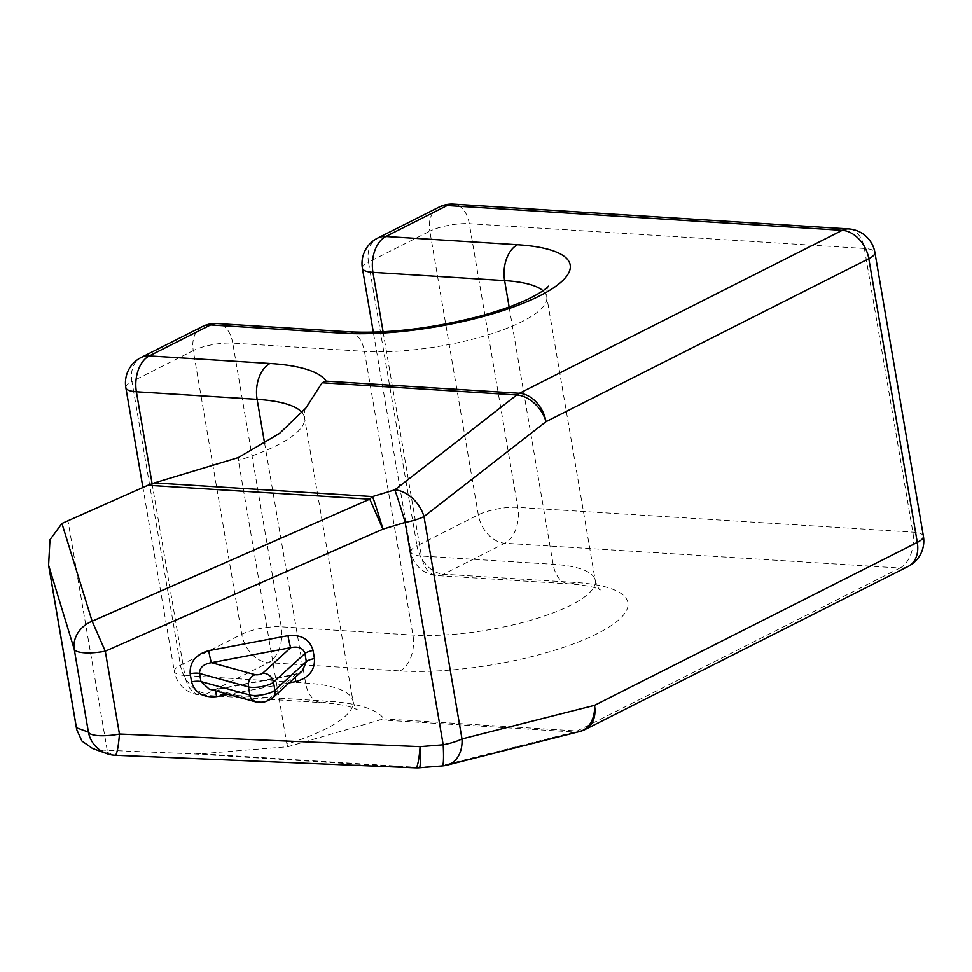 <?xml version="1.0" encoding="UTF-8"?>
<svg xmlns="http://www.w3.org/2000/svg" width="972" height="972" viewBox="0 0 972 972"><rect width="100%" height="100%" fill="white"/><g stroke="black" fill="none" stroke-linecap="round" stroke-linejoin="round"><path stroke-width="0.73" stroke-dasharray="4.86 3.65" d="M100.663 750.044L193.841 753.932L415.7 767.856L115.048 755.256L100.663 750.044L92.522 748.489M419.26 767.795A28.467 2.624 85.4 0 1 418.823 767.479L200.657 753.798L287.748 746.763L383.831 718.855A156.541 42.185 -9.7 0 0 327.734 701.201L207.024 693.619L268.345 662.661L400.039 670.923A142.313 38.345 -9.7 0 0 597.391 633.574A142.313 38.345 -9.7 0 0 575.254 582.471L443.56 574.209L504.881 543.239L899.963 568.025L577.174 730.993L383.831 718.855M200.657 753.798L193.841 753.932M238.31 457.569L238.395 460.4A128.073 34.506 -9.7 0 0 304.503 417.571A128.073 34.506 -9.7 0 0 302.183 412.687M152.094 483.631L184.874 675.455L305.597 683.024A128.073 34.506 170.3 0 1 352.994 701.249A128.073 34.506 170.3 0 1 286.886 744.078L238.395 460.4M286.886 744.078L287.748 746.763M295.196 677.338A9.963 0.632 -100.7 0 1 295.087 674.337L302.401 670.777L295.33 674.677A9.963 0.632 -100.7 0 0 295.087 674.337L215.808 689.342L209.247 689.124L216.051 689.683A9.963 0.632 -100.7 0 0 215.808 689.342A9.963 0.632 -100.7 0 0 215.772 690.922M379.748 719.815L574.416 732.025L441.908 765.62A28.467 2.624 -94.6 0 0 442.345 765.924M259.767 701.675A4.265 1.154 -9.7 0 0 260.69 701.808A4.265 1.154 -9.7 0 0 267.264 700.253L295.33 674.677L216.051 689.683L259.767 701.675A9.963 8.311 -74.7 0 1 255.515 701.82M289.134 682.866L228.359 694.373M107.212 750.299L67.919 520.433M327.734 701.201A28.467 18.067 93.6 0 1 321.331 702.586A28.467 18.067 93.6 0 1 305.597 683.024L264.639 443.414M923.4 536.216A28.467 7.667 -9.7 0 0 912.866 532.17L517.784 507.384A28.467 7.667 170.3 0 0 478.321 514.844L416.988 545.814L368.497 262.124L429.831 231.166L478.321 514.844A28.467 20.606 -116.8 0 0 504.881 543.239A28.467 18.067 93.6 0 0 517.784 507.384L469.294 223.694L864.375 248.48A28.467 7.667 170.3 0 1 874.909 252.538M908.176 566.421A28.467 20.606 -116.8 0 1 899.963 568.025A28.467 18.067 93.6 0 0 912.866 532.17L864.375 248.48A28.467 18.067 93.6 0 0 848.641 228.918M383.09 331.792L421.423 556.033L553.117 564.295A113.846 30.679 170.3 0 1 595.241 580.491A113.846 30.679 170.3 0 1 534.065 619.298A113.846 30.679 170.3 0 1 412.942 635.056L281.248 626.794A28.467 7.667 170.3 0 0 241.773 634.266L180.452 665.225L131.961 381.546L193.282 350.588L241.773 634.266A28.467 20.606 -116.8 0 0 268.345 662.661A28.467 18.067 93.6 0 0 281.248 626.794L232.758 343.116L364.451 351.378A113.846 30.679 -9.7 0 0 485.575 335.619A113.846 30.679 -9.7 0 0 546.75 296.812A113.846 30.679 -9.7 0 0 543.008 290.75M400.039 670.923A28.467 18.067 -86.4 0 0 412.942 635.056L364.451 351.378A28.467 18.067 -86.4 0 0 348.705 331.817M575.254 582.471A28.467 18.067 -86.4 0 1 568.851 583.856A28.467 18.067 -86.4 0 1 553.117 564.295L509.134 306.982M447.047 765.146A28.467 21.554 -104.2 0 1 441.908 765.62L418.823 767.479A28.467 18.067 -86.4 0 1 415.7 767.856M272.367 698.163A9.963 8.845 47.6 0 1 267.264 700.253M202.407 326.556A28.467 20.606 -116.8 0 0 193.282 350.588A28.467 7.667 170.3 0 1 232.758 343.116A28.467 18.067 93.6 0 0 217.023 323.555M125.85 387.719A28.467 7.667 170.3 0 1 131.961 381.546A28.467 20.606 63.2 0 1 141.086 357.514M362.398 268.296A28.467 7.667 170.3 0 1 368.497 262.124A28.467 20.606 63.2 0 1 377.622 238.091M438.955 207.133A28.467 20.606 -116.8 0 0 429.831 231.166A28.467 7.667 170.3 0 1 469.294 223.694A28.467 18.067 93.6 0 0 453.56 204.132M548.451 286.205C547.102 287.518 546.531 291.053 546.75 296.812L595.241 580.491C596.942 585.995 598.655 589.141 600.368 589.943L596.857 588.412C591.231 586.335 581.888 584.816 568.851 583.856L437.157 575.594A28.467 28.467 0 0 1 410.889 551.987A28.467 7.667 170.3 0 0 421.423 556.033A28.467 18.067 93.6 0 0 437.157 575.594A28.467 18.067 93.6 0 0 443.56 574.209A28.467 20.606 63.2 0 1 416.988 545.814A28.467 7.667 170.3 0 0 410.889 551.987L373.321 332.181M305.852 408.082L305.864 408.046C304.771 408.981 304.321 412.152 304.503 417.571L352.994 701.249C354.634 706.437 356.117 709.281 357.441 709.779L353.419 707.944C346.98 705.465 336.288 703.679 321.331 702.586L200.621 695.016A28.467 28.467 0 0 1 174.34 671.397A28.467 7.667 170.3 0 0 184.874 675.455A28.467 18.067 93.6 0 0 200.621 695.016A28.467 18.067 93.6 0 0 207.024 693.619A28.467 20.606 63.2 0 1 180.452 665.225A28.467 7.667 170.3 0 0 174.34 671.397L142.908 487.47M579.555 731.564A28.467 21.554 -104.2 0 1 574.416 732.025A28.467 18.067 93.6 0 0 577.174 730.993A28.467 20.606 -116.8 0 0 585.387 729.377"/><path stroke-width="1.46" d="M147.926 485.271L154.341 482.902L372.519 496.583A28.467 0.948 73.2 0 1 382.919 529.145L105.28 651.179L119.447 734.054L420.098 746.654A28.467 3.548 92.4 0 1 415.773 767.868L115.121 755.268A28.467 3.548 92.4 0 1 115.048 755.256A28.467 28.382 109.9 0 1 106.628 753.592A28.467 28.467 0 0 0 115.121 755.268A28.467 3.548 92.4 0 0 119.447 734.054A28.467 7.667 -9.7 0 1 98.792 735.67A28.467 7.667 -9.7 0 1 88.403 732.11A28.467 28.382 109.9 0 0 106.628 753.592L92.522 748.489L81.891 741.029L76.691 729.547L76.448 727.785L88.403 732.11L74.237 649.223A28.467 24.798 -17.2 0 1 92.133 621.217L369.773 499.183L147.926 485.271L61.929 523.471L92.133 621.217L105.28 651.179A28.467 7.667 170.3 0 1 84.625 652.795A28.467 7.667 170.3 0 1 74.237 649.223L48.6 565.242L49.973 539.739L61.929 523.471M326.094 381.146L519.449 393.271L842.238 230.315L447.156 205.529L385.835 236.488L517.529 244.75A142.313 38.345 170.3 0 1 539.667 295.865A142.313 38.345 170.3 0 1 342.314 333.202L210.62 324.94L149.287 355.91L270.009 363.479A156.541 42.185 170.3 0 1 326.094 381.146L322.133 382.749L305.852 408.082L279.462 433.451L238.31 457.569L154.341 482.902M262.647 673.244A9.963 8.845 47.6 0 1 273.497 682.174A14.228 3.839 170.3 0 1 251.554 687.338A14.228 3.839 170.3 0 1 248.48 686.888L199.552 673.462L200.937 681.566A9.963 2.685 -9.7 0 0 198.786 681.251A9.963 2.685 -9.7 0 0 191.557 681.809L190.172 673.705A9.963 2.685 170.3 0 1 197.401 673.134A9.963 2.685 170.3 0 1 199.552 673.462C199.43 667.667 203.391 664.07 211.434 662.661L255.15 674.653A4.265 1.154 170.3 0 0 256.073 674.787A4.265 1.154 170.3 0 0 262.647 673.244L290.713 647.656C298.416 646.076 303.167 648.032 304.941 653.5L273.497 682.174L274.882 690.278L306.326 661.604L302.401 670.777L272.367 698.163A9.963 8.845 47.6 0 0 274.882 690.278A14.228 3.839 170.3 0 1 252.939 695.442A14.228 3.839 170.3 0 1 249.865 694.992L248.48 686.888A9.963 8.311 -74.7 0 1 255.15 674.653M190.172 673.705C189.613 662.041 195.785 654.363 208.713 650.669A9.963 0.632 -100.7 0 0 211.434 662.661L290.713 647.656A9.963 0.632 -100.7 0 1 287.991 635.676C301.369 634.376 309.728 639.309 313.069 650.45L314.454 658.554C315.013 670.218 308.817 677.909 295.853 681.603L289.134 682.866M200.937 681.566L209.247 689.124L255.515 701.82A9.963 8.311 -74.7 0 1 249.865 694.992L200.937 681.566M215.772 690.922A9.963 0.632 -100.7 0 0 216.574 696.608L228.359 694.373M295.196 677.338A9.963 0.632 -100.7 0 0 295.853 681.603M908.176 566.421A28.467 28.467 0 0 0 923.4 536.216A28.467 7.667 -9.7 0 1 917.289 542.388A28.467 20.606 -116.8 0 1 908.176 566.421L585.387 729.377A28.467 20.606 -116.8 0 0 594.5 705.344L917.289 542.388L868.798 258.71L546.009 421.666L423.986 516.582L461.992 738.939L594.5 705.344A28.467 21.554 -104.2 0 1 579.555 731.564L447.047 765.146A28.467 21.554 -104.2 0 0 461.992 738.939A28.467 7.667 -9.7 0 1 443.183 744.795L420.098 746.654A28.467 2.624 85.4 0 1 419.26 767.795L442.345 765.924A28.467 2.624 -94.6 0 0 443.183 744.795L405.166 522.426A28.467 0.948 -106.8 0 0 394.778 489.876L516.8 394.96L322.133 382.749M419.26 767.795A28.467 28.467 0 0 1 415.773 767.868A28.467 3.548 92.4 0 1 415.7 767.856M382.919 529.145L369.773 499.183A28.467 18.067 93.6 0 1 372.519 496.583L394.778 489.876A28.467 19.185 -127.9 0 1 423.986 516.582A28.467 7.667 170.3 0 1 405.166 522.426L382.919 529.145M191.557 681.809C194.898 692.951 203.233 697.884 216.574 696.608M208.713 650.669L287.991 635.676M76.448 727.785L49.135 567.976M302.183 412.687A128.073 34.506 -9.7 0 0 257.106 399.346L136.384 391.765L152.094 483.631M264.639 443.414L257.106 399.346A28.467 18.067 93.6 0 1 270.009 363.479M923.4 536.216L874.909 252.538A28.467 7.667 170.3 0 1 868.798 258.71A28.467 20.606 -116.8 0 0 842.238 230.315A28.467 18.067 93.6 0 1 848.641 228.918L453.56 204.132A28.467 18.067 93.6 0 0 447.156 205.529A28.467 20.606 -116.8 0 0 438.955 207.133L377.622 238.091A28.467 20.606 63.2 0 1 385.835 236.488A28.467 18.067 93.6 0 0 372.932 272.354L383.09 331.792M543.008 290.75A113.846 30.679 -9.7 0 0 504.626 280.616L372.932 272.354A28.467 7.667 170.3 0 1 362.398 268.296A28.467 28.467 0 0 1 377.622 238.091M509.134 306.982L504.626 280.616A28.467 18.067 -86.4 0 1 517.529 244.75M314.454 658.554A9.963 2.685 170.3 0 0 306.326 661.604L304.941 653.5A9.963 2.685 -9.7 0 1 313.069 650.45M342.314 333.202A28.467 18.067 -86.4 0 1 348.705 331.817L217.023 323.555A28.467 18.067 93.6 0 0 210.62 324.94A28.467 20.606 -116.8 0 0 202.407 326.556L141.086 357.514A28.467 20.606 63.2 0 1 149.287 355.91A28.467 18.067 93.6 0 0 136.384 391.765A28.467 7.667 170.3 0 1 125.85 387.719A28.467 28.467 0 0 1 141.086 357.514M519.449 393.271A28.467 18.067 93.6 0 0 516.8 394.96A28.467 19.185 -127.9 0 1 546.009 421.666A28.467 20.606 -116.8 0 0 519.449 393.271M272.367 698.163C266.595 701.76 261.954 703.145 258.443 702.294L255.515 701.82M76.691 729.547L48.6 565.242M548.451 286.205C549.131 285.634 544.539 291.782 523.519 301.211C510.968 306.751 495.927 311.878 478.37 316.593C430.961 328.633 387.743 333.712 348.705 331.817M874.909 252.538A28.467 28.467 0 0 0 848.641 228.918M579.555 731.564A28.467 28.467 0 0 0 585.387 729.377M442.345 765.924A28.467 28.467 0 0 0 447.047 765.146M373.321 332.181L362.398 268.296M453.56 204.132A28.467 28.467 0 0 0 438.955 207.133M142.908 487.47L125.85 387.719M217.023 323.555A28.467 28.467 0 0 0 202.407 326.556"/></g></svg>
